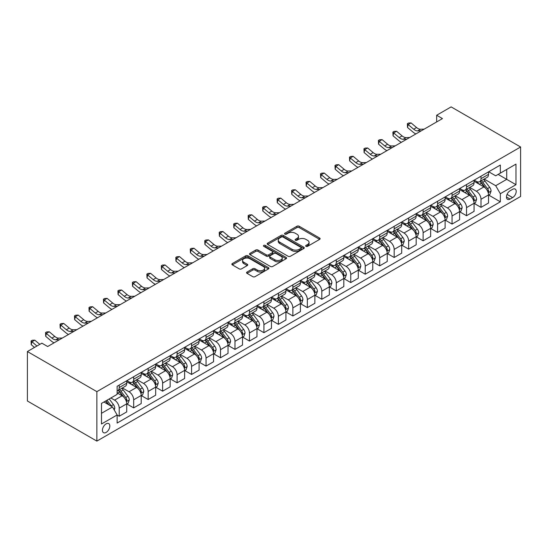 <?xml version="1.0" encoding="UTF-8"?>
<svg xmlns="http://www.w3.org/2000/svg" width="548" height="548" viewBox="0 0 548 548"><rect width="100%" height="100%" fill="white"/><g stroke="black" fill="none" stroke-linecap="round" stroke-linejoin="round"><path stroke-width="0.82" d="M305.99 246.347A1.123 0.651 0 0 0 307.579 246.347L319.648 239.373A1.61 0.925 0 0 0 320.121 238.723A1.61 0.925 0 0 0 319.648 238.065L299.194 226.256A1.61 0.925 0 0 0 296.92 226.256L284.85 233.222A1.123 0.651 0 0 0 284.522 233.681A1.123 0.651 0 0 0 284.85 234.14A1.123 0.651 0 0 0 286.44 234.14L288.001 233.243A5.144 2.966 0 0 1 295.276 233.243L296.982 234.222A5.144 2.966 0 0 1 298.489 236.325A5.144 2.966 0 0 1 296.982 238.421L295.42 239.325A1.123 0.651 0 0 0 295.091 239.784A1.123 0.651 0 0 0 295.42 240.243A1.123 0.651 0 0 0 297.009 240.243L298.571 239.346A5.144 2.966 0 0 1 305.846 239.346L307.551 240.325A5.144 2.966 0 0 1 309.058 242.428A5.144 2.966 0 0 1 307.551 244.524L305.99 245.429A1.123 0.651 0 0 0 305.654 245.888A1.123 0.651 0 0 0 305.99 246.347L305.99 245.429M106.127 432.413A5.24 3.028 120 0 0 109.552 427.796A5.24 3.028 120 0 0 108.744 423.597A5.24 3.028 120 0 0 106.127 423.857A5.24 3.028 120 0 0 102.702 428.474A5.24 3.028 120 0 0 103.51 432.673A5.24 3.028 120 0 0 106.127 432.413M247.038 272.048A1.61 0.925 0 0 0 246.566 272.705A1.61 0.925 0 0 0 247.038 273.363L252.772 276.671A1.61 0.925 0 0 0 255.046 276.671L268.458 268.931A1.61 0.925 0 0 0 268.924 268.273A1.61 0.925 0 0 0 268.458 267.623L248.004 255.813A1.61 0.925 0 0 0 245.73 255.813L232.318 263.554A1.61 0.925 0 0 0 231.845 264.211A1.61 0.925 0 0 0 232.318 264.862L239.25 268.869A1.61 0.925 0 0 0 241.524 268.869L247.264 265.554A1.61 0.925 0 0 0 247.73 264.896A1.61 0.925 0 0 0 247.264 264.239L243.826 262.259A4.302 2.48 0 0 1 242.565 260.499A4.302 2.48 0 0 1 245.216 258.211A4.302 2.48 0 0 1 249.902 258.745L263.369 266.52A4.302 2.48 0 0 1 264.629 268.273A4.302 2.48 0 0 1 261.978 270.568A4.302 2.48 0 0 1 257.293 270.034L255.046 268.739A1.61 0.925 0 0 0 252.772 268.739L247.038 272.048L247.038 273.363M520.6 147.001L451.134 106.894L436.66 115.251L442.455 118.594L47.662 346.521L41.874 343.178L27.4 351.535L96.866 391.642L520.6 147.001L520.6 196.465L96.866 441.106L96.866 391.642M288.118 256.272A1.61 0.925 0 0 0 290.392 256.272L303.798 248.525A1.61 0.925 0 0 0 304.27 247.874A1.61 0.925 0 0 0 303.798 247.216L283.343 235.407A1.61 0.925 0 0 0 281.069 235.407L267.664 243.148A1.61 0.925 0 0 0 267.191 243.805A1.61 0.925 0 0 0 267.664 244.463L288.118 256.272M264.191 246.586A1.123 0.651 0 0 1 265.335 246.751L265.335 245.415L286.125 257.416A1.61 0.925 0 0 1 286.597 258.074A1.61 0.925 0 0 1 286.125 258.731L272.719 266.472A1.61 0.925 0 0 1 270.445 266.472L249.991 254.662L249.991 253.347A1.61 0.925 0 0 0 249.518 254.005A1.61 0.925 0 0 0 249.991 254.662M249.991 253.347L255.731 250.039A1.61 0.925 0 0 1 257.998 250.039L266.301 254.827A1.61 0.925 0 0 0 268.568 254.827L272.377 252.628A1.61 0.925 0 0 0 272.849 251.97A1.61 0.925 0 0 0 272.377 251.32L263.739 246.333A1.123 0.651 0 0 1 263.41 245.874A1.123 0.651 0 0 1 264.109 245.271A1.123 0.651 0 0 1 265.335 245.415M512.613 189.313L510.065 190.779A5.076 2.932 120 0 0 506.749 195.252A5.076 2.932 120 0 0 507.523 199.321A5.076 2.932 120 0 0 510.065 199.068L512.613 197.602A5.076 2.932 120 0 0 515.928 193.129A5.076 2.932 120 0 0 515.147 189.06A5.076 2.932 120 0 0 512.613 189.313M488.706 171.764L495.707 175.812L500.338 173.134L500.338 165.051L117.128 386.292L117.128 394.382L101.496 403.403L101.496 423.994L117.128 414.973L117.128 423.056L500.338 201.808L500.338 193.725L495.707 185.704L484.199 179.059M500.338 173.134L515.969 164.112L515.969 184.697L500.338 193.725M27.4 351.535L27.4 400.999L96.866 441.106M436.66 115.251L436.66 121.937M498.139 174.408L506.708 179.354L506.708 169.462L515.969 164.112M495.707 185.704L506.708 179.354L515.969 184.697M101.496 413.302L112.498 406.952L103.928 401.999M117.128 415.035L119.211 416.24L119.211 408.15A6.549 3.781 -120 0 0 114.58 400.129L110.874 397.992M119.211 416.24L126.732 411.897L126.732 403.808A6.549 3.781 -120 0 0 122.101 395.786L117.128 392.909M126.91 403.972L133.678 407.883L133.678 399.793A6.549 3.781 -120 0 0 129.047 391.772L122.403 387.936M133.678 407.883L141.206 403.54L141.206 395.45A6.549 3.781 -120 0 0 136.575 387.429L126.732 381.75M141.377 395.622L148.152 399.526L148.152 391.443A6.549 3.781 -120 0 0 143.521 383.422L136.87 379.579M148.152 399.526L155.68 395.183L155.68 387.094A6.549 3.781 -120 0 0 151.049 379.072L141.206 373.394M155.851 387.265L162.626 391.176L162.626 383.086A6.549 3.781 -120 0 0 157.995 375.065L151.344 371.229M162.626 391.176L170.147 386.826L170.147 378.743A6.549 3.781 -120 0 0 165.517 370.722L155.68 365.036M170.325 378.908L177.1 382.819L177.1 374.729A6.549 3.781 -120 0 0 172.462 366.708L165.818 362.872M177.1 382.819L184.621 378.476L184.621 370.386A6.549 3.781 -120 0 0 179.991 362.365L170.147 356.686M184.792 370.551L191.567 374.462L191.567 366.372A6.549 3.781 -120 0 0 186.936 358.358L180.285 354.515M191.567 374.462L199.095 370.119L199.095 362.029A6.549 3.781 -120 0 0 194.465 354.008L184.621 348.329M199.267 362.201L206.041 366.105L206.041 358.022A6.549 3.781 -120 0 0 201.411 350.001L194.759 346.158M206.041 366.105L213.562 361.762L213.562 353.672A6.549 3.781 -120 0 0 208.932 345.658L199.095 339.972M213.741 353.844L220.515 357.755L220.515 349.665A6.549 3.781 -120 0 0 215.878 341.644L209.233 337.808M220.515 357.755L228.036 353.405L228.036 345.322A6.549 3.781 -120 0 0 223.406 337.301L213.562 331.615M228.208 345.487L234.982 349.398L234.982 341.308A6.549 3.781 -120 0 0 230.352 333.287L223.7 329.451M234.982 349.398L242.511 345.055L242.511 336.965A6.549 3.781 -120 0 0 237.88 328.944L228.036 323.265M242.682 337.13L249.456 341.041L249.456 332.958A6.549 3.781 -120 0 0 244.826 324.937L238.175 321.094M249.456 341.041L256.978 336.698L256.978 328.608A6.549 3.781 -120 0 0 252.347 320.587L242.511 314.908M257.156 328.779L263.931 332.691L263.931 324.601A6.549 3.781 -120 0 0 259.3 316.58L252.649 312.737M263.931 332.691L271.452 328.341L271.452 320.258A6.549 3.781 -120 0 0 266.821 312.237L256.978 306.551M271.63 320.422L278.398 324.334L278.398 316.244A6.549 3.781 -120 0 0 273.767 308.223L267.123 304.387M278.398 324.334L285.926 319.991L285.926 311.901A6.549 3.781 -120 0 0 281.295 303.88L271.452 298.194M286.097 312.065L292.872 315.977L292.872 307.887A6.549 3.781 -120 0 0 288.241 299.866L281.59 296.03M292.872 315.977L300.4 311.634L300.4 303.544A6.549 3.781 -120 0 0 295.762 295.523L285.926 289.844M300.571 303.708L307.346 307.62L307.346 299.537A6.549 3.781 -120 0 0 302.715 291.515L296.064 287.673M307.346 307.62L314.867 303.277L314.867 295.187A6.549 3.781 -120 0 0 310.237 287.166L300.4 281.487M315.045 295.358L321.813 299.27L321.813 291.18A6.549 3.781 -120 0 0 317.182 283.158L310.538 279.316M321.813 299.27L329.341 294.92L329.341 286.837A6.549 3.781 -120 0 0 324.711 278.816L314.867 273.13M329.512 287.001L336.287 290.913L336.287 282.823A6.549 3.781 -120 0 0 331.656 274.801L325.005 270.965M336.287 290.913L343.815 286.57L343.815 278.48A6.549 3.781 -120 0 0 339.178 270.459L329.341 264.773M343.986 278.644L350.761 282.556L350.761 274.466A6.549 3.781 -120 0 0 346.131 266.444L339.479 262.608M350.761 282.556L358.282 278.213L358.282 270.123A6.549 3.781 -120 0 0 353.652 262.102L343.815 256.423M358.461 270.287L365.228 274.199L365.228 266.116A6.549 3.781 -120 0 0 360.598 258.094L353.953 254.251M365.228 274.199L372.756 269.856L372.756 261.766A6.549 3.781 -120 0 0 368.126 253.745L358.282 248.066M372.928 261.937L379.702 265.849L379.702 257.759A6.549 3.781 -120 0 0 375.072 249.737L368.42 245.894M379.702 265.849L387.231 261.499L387.231 253.416A6.549 3.781 -120 0 0 382.6 245.394L372.756 239.709M387.402 253.58L394.176 257.492L394.176 249.402A6.549 3.781 -120 0 0 389.546 241.38L382.894 237.544M394.176 257.492L401.698 253.149L401.698 245.059A6.549 3.781 -120 0 0 397.067 237.037L387.231 231.352M401.876 245.223L408.644 249.135L408.644 241.045A6.549 3.781 -120 0 0 404.013 233.023L397.369 229.187M408.644 249.135L416.172 244.792L416.172 236.702A6.549 3.781 -120 0 0 411.541 228.68L401.698 223.002M416.343 236.873L423.118 240.778L423.118 232.695A6.549 3.781 -120 0 0 418.487 224.673L411.836 220.83M423.118 240.778L430.646 236.435L430.646 228.345A6.549 3.781 -120 0 0 426.015 220.323L416.172 214.645M430.817 228.516L437.592 232.427L437.592 224.338A6.549 3.781 -120 0 0 432.961 216.316L426.31 212.473M437.592 232.427L445.113 228.078L445.113 219.995A6.549 3.781 -120 0 0 440.482 211.973L430.646 206.288M445.291 220.159L452.059 224.07L452.059 215.981A6.549 3.781 -120 0 0 447.428 207.959L440.784 204.123M452.059 224.07L459.587 219.727L459.587 211.638A6.549 3.781 -120 0 0 454.956 203.616L445.113 197.931M459.758 211.802L466.533 215.713L466.533 207.624A6.549 3.781 -120 0 0 461.902 199.602L455.251 195.766M466.533 215.713L474.061 211.37L474.061 203.281A6.549 3.781 -120 0 0 469.43 195.259L459.587 189.581M474.232 203.452L481.007 207.356L481.007 199.273A6.549 3.781 -120 0 0 476.376 191.252L469.725 187.409M481.007 207.356L488.528 203.013L488.528 194.924A6.549 3.781 -120 0 0 483.898 186.902L474.061 181.224M474.232 180.121L476.376 181.354A6.549 3.781 -120 0 0 479.651 181.683A6.549 3.781 -120 0 0 481.007 178.682L481.007 176.209M459.758 188.478L461.902 189.711A6.549 3.781 -120 0 0 465.177 190.04A6.549 3.781 -120 0 0 466.533 187.039L466.533 184.566M445.291 196.828L447.428 198.068A6.549 3.781 -120 0 0 450.703 198.39A6.549 3.781 -120 0 0 452.059 195.396L452.059 192.923M430.817 205.185L432.961 206.425A6.549 3.781 -120 0 0 436.235 206.747A6.549 3.781 -120 0 0 437.592 203.746L437.592 201.274M416.343 213.542L418.487 214.775A6.549 3.781 -120 0 0 421.761 215.104A6.549 3.781 -120 0 0 423.118 212.103L423.118 209.631M401.876 221.899L404.013 223.132A6.549 3.781 -120 0 0 407.287 223.461A6.549 3.781 -120 0 0 408.644 220.46L408.644 217.988M387.402 230.249L389.546 231.489A6.549 3.781 -120 0 0 392.82 231.811A6.549 3.781 -120 0 0 394.176 228.817L394.176 226.345M372.928 238.606L375.072 239.846A6.549 3.781 -120 0 0 378.346 240.168A6.549 3.781 -120 0 0 379.702 237.168L379.702 234.695M358.461 246.963L360.598 248.196A6.549 3.781 -120 0 0 363.872 248.525A6.549 3.781 -120 0 0 365.228 245.525L365.228 243.052M343.986 255.32L346.131 256.553A6.549 3.781 -120 0 0 349.405 256.882A6.549 3.781 -120 0 0 350.761 253.882L350.761 251.409M329.512 263.67L331.656 264.91A6.549 3.781 -120 0 0 334.931 265.232A6.549 3.781 -120 0 0 336.287 262.239L336.287 259.766M315.045 272.027L317.182 273.267A6.549 3.781 -120 0 0 320.457 273.589A6.549 3.781 -120 0 0 321.813 270.589L321.813 268.116M300.571 280.384L302.715 281.617A6.549 3.781 -120 0 0 305.99 281.946A6.549 3.781 -120 0 0 307.346 278.946L307.346 276.473M286.097 288.741L288.241 289.974A6.549 3.781 -120 0 0 291.515 290.296A6.549 3.781 -120 0 0 292.872 287.303L292.872 284.83M271.623 297.091L273.767 298.331A6.549 3.781 -120 0 0 277.041 298.653A6.549 3.781 -120 0 0 278.398 295.66L278.398 293.18M257.156 305.448L259.3 306.688A6.549 3.781 -120 0 0 262.574 307.01A6.549 3.781 -120 0 0 263.931 304.01L263.931 301.537M242.682 313.805L244.826 315.038A6.549 3.781 -120 0 0 248.1 315.367A6.549 3.781 -120 0 0 249.456 312.367L249.456 309.894M228.208 322.162L230.352 323.395A6.549 3.781 -120 0 0 233.626 323.717A6.549 3.781 -120 0 0 234.982 320.724L234.982 318.251M213.741 330.513L215.878 331.752A6.549 3.781 -120 0 0 219.159 332.074A6.549 3.781 -120 0 0 220.515 329.081L220.515 326.601M199.267 338.87L201.411 340.109A6.549 3.781 -120 0 0 204.685 340.431A6.549 3.781 -120 0 0 206.041 337.431L206.041 334.958M184.792 347.226L186.936 348.459A6.549 3.781 -120 0 0 190.211 348.788A6.549 3.781 -120 0 0 191.567 345.788L191.567 343.315M170.325 355.584L172.462 356.817A6.549 3.781 -120 0 0 175.744 357.138A6.549 3.781 -120 0 0 177.1 354.145L177.1 351.672M155.851 363.934L157.995 365.174A6.549 3.781 -120 0 0 161.27 365.495A6.549 3.781 -120 0 0 162.626 362.495L162.626 360.022M141.377 372.291L143.521 373.531A6.549 3.781 -120 0 0 146.796 373.852A6.549 3.781 -120 0 0 148.152 370.852L148.152 368.379M126.91 380.648L129.047 381.881A6.549 3.781 -120 0 0 132.321 382.209A6.549 3.781 -120 0 0 133.678 379.209L133.678 376.736M488.706 195.095L500.338 201.808M479.651 181.683L487.172 177.34A6.549 3.781 -120 0 0 488.528 174.339L488.528 171.867M465.177 190.04L472.705 185.69A6.549 3.781 -120 0 0 474.061 182.696L474.061 180.224M450.703 198.39L458.231 194.047A6.549 3.781 -120 0 0 459.587 191.047L459.587 188.574M436.235 206.747L443.757 202.404A6.549 3.781 -120 0 0 445.113 199.404L445.113 196.931M421.761 215.104L429.29 210.761A6.549 3.781 -120 0 0 430.646 207.761L430.646 205.288M407.287 223.461L414.815 219.111A6.549 3.781 -120 0 0 416.172 216.118L416.172 213.645M392.82 231.811L400.341 227.468A6.549 3.781 -120 0 0 401.698 224.468L401.698 221.995M378.346 240.168L385.874 235.825A6.549 3.781 -120 0 0 387.231 232.825L387.231 230.352M363.872 248.525L371.4 244.182A6.549 3.781 -120 0 0 372.756 241.182L372.756 238.709M349.405 256.882L356.926 252.532A6.549 3.781 -120 0 0 358.282 249.539L358.282 247.066M334.931 265.232L342.459 260.889A6.549 3.781 -120 0 0 343.815 257.889L343.815 255.416M320.457 273.589L327.985 269.246A6.549 3.781 -120 0 0 329.341 266.246L329.341 263.773M305.99 281.946L313.511 277.596A6.549 3.781 -120 0 0 314.867 274.603L314.867 272.13M291.515 290.296L299.044 285.953A6.549 3.781 -120 0 0 300.4 282.96L300.4 280.48M277.041 298.653L284.57 294.31A6.549 3.781 -120 0 0 285.926 291.31L285.926 288.837M262.574 307.01L270.096 302.667A6.549 3.781 -120 0 0 271.452 299.667L271.452 297.194M248.1 315.367L255.621 311.017A6.549 3.781 -120 0 0 256.978 308.024L256.978 305.551M233.626 323.717L241.154 319.374A6.549 3.781 -120 0 0 242.511 316.381L242.511 313.901M219.159 332.074L226.68 327.731A6.549 3.781 -120 0 0 228.036 324.731L228.036 322.258M204.685 340.431L212.206 336.088A6.549 3.781 -120 0 0 213.562 333.088L213.562 330.615M190.211 348.788L197.739 344.439A6.549 3.781 -120 0 0 199.095 341.445L199.095 338.972M175.744 357.138L183.265 352.796A6.549 3.781 -120 0 0 184.621 349.795L184.621 347.322M161.27 365.495L168.791 361.153A6.549 3.781 -120 0 0 170.147 358.152L170.147 355.679M146.796 373.852L154.324 369.51A6.549 3.781 -120 0 0 155.68 366.509L155.68 364.036M132.321 382.209L139.85 377.86A6.549 3.781 -120 0 0 141.206 374.866L141.206 372.393M117.128 390.827A6.549 3.781 -120 0 0 117.854 390.56L125.376 386.217A6.549 3.781 -120 0 0 126.732 383.216L126.732 380.744M117.854 390.56A6.549 3.781 -120 0 0 119.211 387.566L119.211 385.093M112.498 406.952L117.128 414.973M306.435 246.504L307.551 245.86A5.144 2.966 0 0 0 309.058 243.764L309.058 242.428M298.489 236.325L298.489 237.661A5.144 2.966 0 0 1 296.982 239.764L295.865 240.401M319.628 239.387L299.194 227.591A1.61 0.925 0 0 0 296.92 227.591L285.296 234.304M303.777 248.539L283.343 236.743A1.61 0.925 0 0 0 281.069 236.743L267.684 244.47M300.955 248.333A1.123 0.651 0 0 0 301.29 247.874A1.123 0.651 0 0 0 300.955 247.415L283.001 237.044A1.123 0.651 0 0 0 281.412 237.044L279.761 237.996A5.144 2.966 0 0 0 278.261 240.099A5.144 2.966 0 0 0 279.761 242.195L292.036 249.285A5.144 2.966 0 0 0 299.311 249.285L300.955 248.333L300.955 249.669A1.123 0.651 0 0 0 301.29 249.21L301.29 247.874M278.261 240.099L278.261 241.435A5.144 2.966 0 0 0 279.761 243.531L279.761 242.195M300.955 249.669L299.311 250.621A5.144 2.966 0 0 1 292.036 250.621L279.761 243.531M250.011 254.676L255.731 251.374L255.731 250.039M272.849 251.97L272.849 253.306A1.61 0.925 0 0 1 272.377 253.964L268.568 256.163A1.61 0.925 0 0 1 266.301 256.163L257.998 251.374A1.61 0.925 0 0 0 255.731 251.374M265.335 246.751L286.104 258.745M274.904 259.793A4.302 2.48 0 0 0 279.59 260.334A4.302 2.48 0 0 0 282.247 258.04A4.302 2.48 0 0 0 280.987 256.286L276.24 253.546A1.61 0.925 0 0 0 273.966 253.546L270.164 255.745A1.61 0.925 0 0 0 269.691 256.402A1.61 0.925 0 0 0 270.164 257.06L274.904 259.793L274.904 261.136A4.302 2.48 0 0 0 279.59 261.67A4.302 2.48 0 0 0 282.247 259.375L282.247 258.04M269.691 256.402L269.691 257.738A1.61 0.925 0 0 0 270.164 258.396L270.164 257.06M274.904 261.136L270.164 258.396M264.629 268.273L264.629 269.616A4.302 2.48 0 0 1 261.978 271.904A4.302 2.48 0 0 1 257.293 271.37L255.046 270.075A1.61 0.925 0 0 0 252.772 270.075L247.059 273.377M242.565 260.499L242.565 261.841A4.302 2.48 0 0 0 243.826 263.595L243.826 262.259M247.244 265.568L243.826 263.595M268.458 267.623L268.458 268.931L248.004 257.149A1.61 0.925 0 0 0 245.73 257.149L232.338 264.876M488.528 195.191L489.919 194.389L491.077 191.047A4.336 2.507 -120 0 0 489.693 187.354L484.959 181.039A12.529 7.234 -120 0 0 483.596 179.401M478.89 184.012A12.529 7.234 -120 0 0 476.328 181.326M488.138 192.533L488.734 191.231A4.336 2.507 -120 0 0 487.494 188.622L482.761 182.313A12.529 7.234 -120 0 0 481.397 180.676M480.233 181.347A10.398 6.001 60 0 1 481.939 183.285L485.939 188.628M480.007 181.477A12.529 7.234 60 0 1 481.37 183.114L484.521 187.313M421.289 130.808L417.645 130.91A8.186 4.727 60 0 1 413.672 129.212L408.15 124.574L407.507 127.465L413.028 132.102A12.282 7.09 -120 0 0 415.87 133.938M424.186 129.136L420.535 129.239A8.186 4.727 60 0 1 416.562 127.54L411.048 122.903L408.15 124.574L407.363 123.704L408.52 123.04L411.048 122.903M407.507 127.465L407.363 123.704M474.061 203.548L475.445 202.746L476.602 199.404A4.336 2.507 -120 0 0 475.219 195.711L470.492 189.396A12.529 7.234 -120 0 0 469.122 187.759M464.416 192.369A12.529 7.234 -120 0 0 461.854 189.683M473.664 200.89L474.26 199.588A4.336 2.507 -120 0 0 473.02 196.979L468.293 190.663A12.529 7.234 -120 0 0 466.923 189.026M465.759 189.704A10.398 6.001 60 0 1 467.465 191.642L471.465 196.985M465.533 189.827A12.529 7.234 60 0 1 466.903 191.464L470.047 195.663M459.587 211.905L460.978 211.103L462.135 207.761A4.336 2.507 -120 0 0 460.752 204.068L456.018 197.753A12.529 7.234 -120 0 0 454.648 196.116M449.949 200.726A12.529 7.234 -120 0 0 447.38 198.04M459.19 209.247L459.793 207.945A4.336 2.507 -120 0 0 458.546 205.336L453.819 199.02A12.529 7.234 -120 0 0 452.449 197.383M451.285 198.054A10.398 6.001 60 0 1 452.99 199.999L456.998 205.342M451.066 198.184A12.529 7.234 60 0 1 452.429 199.821L455.573 204.02M445.113 220.262L446.504 219.46L447.661 216.118A4.336 2.507 -120 0 0 446.278 212.419L441.544 206.103A12.529 7.234 -120 0 0 440.181 204.466M435.475 209.076A12.529 7.234 -120 0 0 432.913 206.397M444.723 217.604L445.319 216.302A4.336 2.507 -120 0 0 444.079 213.693L439.345 207.377A12.529 7.234 -120 0 0 437.982 205.74M436.818 206.411A10.398 6.001 60 0 1 438.523 208.35L442.524 213.693M436.592 206.541A12.529 7.234 60 0 1 437.955 208.178L441.099 212.377M406.822 139.165L403.17 139.267A8.186 4.727 60 0 1 399.197 137.569L393.676 132.931L393.039 135.815L398.554 140.452A12.282 7.09 -120 0 0 401.403 142.295M409.712 137.493L406.061 137.596A8.186 4.727 60 0 1 402.095 135.897L396.574 131.26L393.676 132.931L392.889 132.061L394.046 131.397L396.574 131.26M393.039 135.815L392.889 132.061M392.347 147.522L388.696 147.618A8.186 4.727 60 0 1 384.723 145.926L379.209 141.288L378.565 144.172L384.08 148.809A12.282 7.09 -120 0 0 386.929 150.645M395.238 145.85L391.594 145.953A8.186 4.727 60 0 1 387.621 144.254L382.1 139.617L379.209 141.288L378.415 140.418L379.572 139.747L382.1 139.617M378.565 144.172L378.415 140.418M377.873 155.879L374.229 155.975A8.186 4.727 60 0 1 370.256 154.276L364.735 149.638L364.091 152.529L369.612 157.166A12.282 7.09 -120 0 0 372.455 159.002M380.771 154.207L377.12 154.303A8.186 4.727 60 0 1 373.147 152.604L367.633 147.967L364.735 149.638L363.947 148.775L365.105 148.104L367.633 147.967M364.091 152.529L363.947 148.775M430.646 228.612L432.03 227.81L433.187 224.468A4.336 2.507 -120 0 0 431.803 220.776L427.077 214.46A12.529 7.234 -120 0 0 425.707 212.823M421.001 217.433A12.529 7.234 -120 0 0 418.439 214.748M430.249 225.954L430.844 224.653A4.336 2.507 -120 0 0 429.605 222.043L424.878 215.734A12.529 7.234 -120 0 0 423.508 214.097M422.344 214.768A10.398 6.001 60 0 1 424.049 216.707L428.05 222.05M422.118 214.898A12.529 7.234 60 0 1 423.488 216.535L426.632 220.728M363.406 164.229L359.755 164.332A8.186 4.727 60 0 1 355.782 162.633L350.261 157.995L349.624 160.886L355.138 165.523A12.282 7.09 -120 0 0 357.988 167.359M366.297 162.557L362.646 162.66A8.186 4.727 60 0 1 358.68 160.961L353.159 156.324L350.261 157.995L349.473 157.125L350.631 156.461L353.159 156.324M349.624 160.886L349.473 157.125M416.172 236.969L417.562 236.167L418.72 232.825A4.336 2.507 -120 0 0 417.336 229.133L412.603 222.817A12.529 7.234 -120 0 0 411.233 221.18M406.534 225.79A12.529 7.234 -120 0 0 403.965 223.105M415.774 234.311L416.377 233.01A4.336 2.507 -120 0 0 415.131 230.4L410.404 224.084A12.529 7.234 -120 0 0 409.034 222.447M407.87 223.125A10.398 6.001 60 0 1 409.575 225.064L413.582 230.407M407.65 223.248A12.529 7.234 60 0 1 409.014 224.886L412.158 229.085M401.698 245.326L403.088 244.524L404.246 241.182A4.336 2.507 -120 0 0 402.862 237.483L398.129 231.174A12.529 7.234 -120 0 0 396.766 229.537M392.06 234.147A12.529 7.234 -120 0 0 389.498 231.462M401.307 242.668L401.903 241.367A4.336 2.507 -120 0 0 400.663 238.757L395.93 232.441A12.529 7.234 -120 0 0 394.567 230.804M393.402 231.475A10.398 6.001 60 0 1 395.108 233.421L399.108 238.764M393.176 231.605A12.529 7.234 60 0 1 394.539 233.243L397.684 237.442M387.231 253.683L388.614 252.881L389.772 249.539A4.336 2.507 -120 0 0 388.388 245.84L383.662 239.524A12.529 7.234 -120 0 0 382.292 237.887M377.586 242.497A12.529 7.234 -120 0 0 375.024 239.819M386.833 251.025L387.429 249.724A4.336 2.507 -120 0 0 386.189 247.114L381.456 240.798A12.529 7.234 -120 0 0 380.093 239.161M378.928 239.832A10.398 6.001 60 0 1 380.634 241.771L384.634 247.114M378.702 239.962A12.529 7.234 60 0 1 380.072 241.6L383.216 245.799M372.756 262.033L374.147 261.232L375.305 257.889A4.336 2.507 -120 0 0 373.921 254.197L369.188 247.881A12.529 7.234 -120 0 0 367.818 246.244M363.119 250.854A12.529 7.234 -120 0 0 360.55 248.169M372.359 259.375L372.962 258.074A4.336 2.507 -120 0 0 371.715 255.464L366.989 249.148A12.529 7.234 -120 0 0 365.619 247.518M364.454 248.189A10.398 6.001 60 0 1 366.16 250.128L370.167 255.471M364.228 248.319A12.529 7.234 60 0 1 365.598 249.957L368.742 254.149M358.282 270.39L359.673 269.589L360.831 266.246A4.336 2.507 -120 0 0 359.447 262.554L354.714 256.238A12.529 7.234 -120 0 0 353.35 254.601M348.644 259.211A12.529 7.234 -120 0 0 346.083 256.526M357.892 267.732L358.488 266.431A4.336 2.507 -120 0 0 357.248 263.821L352.515 257.505A12.529 7.234 -120 0 0 351.152 255.868M349.98 256.546A10.398 6.001 60 0 1 351.693 258.485L355.693 263.828M349.761 256.67A12.529 7.234 60 0 1 351.124 258.307L354.268 262.506M348.932 172.586L345.281 172.689A8.186 4.727 60 0 1 341.308 170.99L335.794 166.352L335.15 169.236L340.664 173.874A12.282 7.09 -120 0 0 343.514 175.716M351.823 170.914L348.179 171.017A8.186 4.727 60 0 1 344.206 169.318L338.685 164.681L335.794 166.352L334.999 165.482L336.157 164.818L338.685 164.681M335.15 169.236L334.999 165.482M334.458 180.943L330.814 181.039A8.186 4.727 60 0 1 326.841 179.347L321.32 174.709L320.676 177.593L326.197 182.231A12.282 7.09 -120 0 0 329.04 184.066M337.356 179.271L333.705 179.374A8.186 4.727 60 0 1 329.732 177.675L324.217 173.038L321.32 174.709L320.525 173.839L321.683 173.168L324.217 173.038M320.676 177.593L320.525 173.839M319.991 189.3L316.34 189.396A8.186 4.727 60 0 1 312.367 187.697L306.846 183.059L306.209 185.95L311.723 190.588A12.282 7.09 -120 0 0 314.573 192.423M322.882 187.628L319.231 187.724A8.186 4.727 60 0 1 315.258 186.025L309.743 181.388L306.846 183.059L306.058 182.196L307.216 181.525L309.743 181.388M306.209 185.95L306.058 182.196M305.517 197.65L301.866 197.753A8.186 4.727 60 0 1 297.893 196.054L292.379 191.416L291.735 194.307L297.249 198.945A12.282 7.09 -120 0 0 300.099 200.78M308.408 195.979L304.763 196.081A8.186 4.727 60 0 1 300.79 194.382L295.269 189.745L292.379 191.416L291.584 190.546L292.742 189.882L295.269 189.745M291.735 194.307L291.584 190.546M291.043 206.007L287.399 206.11A8.186 4.727 60 0 1 283.426 204.411L277.905 199.773L277.261 202.657L282.782 207.295A12.282 7.09 -120 0 0 285.624 209.137M293.94 204.336L290.289 204.438A8.186 4.727 60 0 1 286.316 202.739L280.802 198.102L277.905 199.773L277.11 198.903L278.268 198.232L280.802 198.102M277.261 202.657L277.11 198.903M343.815 278.747L345.199 277.946L346.357 274.603A4.336 2.507 -120 0 0 344.973 270.904L340.246 264.595A12.529 7.234 -120 0 0 338.876 262.958M334.17 267.568A12.529 7.234 -120 0 0 331.609 264.883M343.418 276.089L344.014 274.788A4.336 2.507 -120 0 0 342.774 272.178L338.041 265.862A12.529 7.234 -120 0 0 336.678 264.225M335.513 264.896A10.398 6.001 60 0 1 337.219 266.842L341.219 272.185M335.287 265.026A12.529 7.234 60 0 1 336.657 266.664L339.801 270.863M276.569 214.364L272.925 214.46A8.186 4.727 60 0 1 268.952 212.768L263.43 208.13L262.793 211.014L268.308 215.652A12.282 7.09 -120 0 0 271.157 217.488M279.466 212.693L275.815 212.788A8.186 4.727 60 0 1 271.842 211.096L266.328 206.459L263.43 208.13L262.643 207.26L263.8 206.589L266.328 206.459M262.793 211.014L262.643 207.26M329.341 287.104L330.732 286.296L331.889 282.96A4.336 2.507 -120 0 0 330.506 279.261L325.772 272.945A12.529 7.234 -120 0 0 324.402 271.308M319.703 275.918A12.529 7.234 -120 0 0 317.134 273.24M328.944 284.446L329.547 283.145A4.336 2.507 -120 0 0 328.3 280.535L323.573 274.219A12.529 7.234 -120 0 0 322.203 272.582M321.039 273.253A10.398 6.001 60 0 1 322.745 275.192L326.752 280.535M320.813 273.384A12.529 7.234 60 0 1 322.183 275.021L325.327 279.22M262.102 222.714L258.451 222.817A8.186 4.727 60 0 1 254.478 221.118L248.963 216.481L248.319 219.371L253.834 224.009A12.282 7.09 -120 0 0 256.683 225.845M264.992 221.05L261.348 221.145A8.186 4.727 60 0 1 257.375 219.447L251.854 214.809L248.963 216.481L248.169 215.617L249.326 214.946L251.854 214.809M248.319 219.371L248.169 215.617M314.867 295.454L316.258 294.653L317.415 291.31A4.336 2.507 -120 0 0 316.032 287.618L311.298 281.302A12.529 7.234 -120 0 0 309.935 279.665M305.229 284.275A12.529 7.234 -120 0 0 302.667 281.59M314.47 292.796L315.073 291.495A4.336 2.507 -120 0 0 313.833 288.885L309.099 282.569A12.529 7.234 -120 0 0 307.736 280.939M306.565 281.61A10.398 6.001 60 0 1 308.277 283.549L312.278 288.892M306.346 281.741A12.529 7.234 60 0 1 307.709 283.378L310.853 287.57M247.628 231.071L243.976 231.174A8.186 4.727 60 0 1 240.01 229.475L234.489 224.838L233.845 227.728L239.366 232.366A12.282 7.09 -120 0 0 242.209 234.202M250.525 229.4L246.874 229.502A8.186 4.727 60 0 1 242.901 227.804L237.387 223.166L234.489 224.838L233.695 223.968L234.852 223.303L237.387 223.166M233.845 227.728L233.695 223.968M300.4 303.811L301.784 303.01L302.941 299.667A4.336 2.507 -120 0 0 301.558 295.975L296.831 289.659A12.529 7.234 -120 0 0 295.461 288.022M290.755 292.632A12.529 7.234 -120 0 0 288.193 289.947M300.003 301.153L300.599 299.852A4.336 2.507 -120 0 0 299.359 297.242L294.625 290.926A12.529 7.234 -120 0 0 293.262 289.289M292.098 289.961A10.398 6.001 60 0 1 293.803 291.906L297.804 297.249M291.872 290.091A12.529 7.234 60 0 1 293.242 291.728L296.386 295.927M233.153 239.428L229.509 239.531A8.186 4.727 60 0 1 225.536 237.832L220.015 233.195L219.371 236.078L224.892 240.716A12.282 7.09 -120 0 0 227.735 242.559M236.051 237.757L232.4 237.859A8.186 4.727 60 0 1 228.427 236.161L222.913 231.523L220.015 233.195L219.227 232.325L220.385 231.653L222.913 231.523M219.371 236.078L219.227 232.325M285.926 312.168L287.316 311.367L288.474 308.024A4.336 2.507 -120 0 0 287.084 304.325L282.357 298.016A12.529 7.234 -120 0 0 280.987 296.379M276.288 300.989A12.529 7.234 -120 0 0 273.719 298.304M285.529 309.51L286.131 308.209A4.336 2.507 -120 0 0 284.885 305.599L280.158 299.283A12.529 7.234 -120 0 0 278.788 297.646M277.624 298.317A10.398 6.001 60 0 1 279.329 300.256L283.337 305.606M277.398 298.448A12.529 7.234 60 0 1 278.768 300.085L281.912 304.284M218.686 247.785L215.035 247.881A8.186 4.727 60 0 1 211.062 246.189L205.548 241.552L204.904 244.435L210.418 249.073A12.282 7.09 -120 0 0 213.268 250.909M221.577 246.114L217.933 246.21A8.186 4.727 60 0 1 213.96 244.518L208.439 239.88L205.548 241.552L204.753 240.682L205.911 240.01L208.439 239.88M204.904 244.435L204.753 240.682M271.452 320.525L272.842 319.717L274 316.381A4.336 2.507 -120 0 0 272.616 312.682L267.883 306.366A12.529 7.234 -120 0 0 266.52 304.729M261.814 309.339A12.529 7.234 -120 0 0 259.252 306.661M271.055 317.867L271.657 316.566A4.336 2.507 -120 0 0 270.417 313.956L265.684 307.64A12.529 7.234 -120 0 0 264.321 306.003M263.15 306.675A10.398 6.001 60 0 1 264.862 308.613L268.863 313.956M262.93 306.805A12.529 7.234 60 0 1 264.294 308.442L267.438 312.641M204.212 256.135L200.561 256.238A8.186 4.727 60 0 1 196.595 254.539L191.074 249.902L190.43 252.792L195.951 257.43A12.282 7.09 -120 0 0 198.794 259.266M207.11 254.471L203.459 254.567A8.186 4.727 60 0 1 199.486 252.868L193.971 248.23L191.074 249.902L190.279 249.039L191.437 248.367L193.971 248.23M190.43 252.792L190.279 249.039M256.978 328.875L258.368 328.074L259.526 324.731A4.336 2.507 -120 0 0 258.142 321.039L253.416 314.723A12.529 7.234 -120 0 0 252.046 313.086M247.34 317.696A12.529 7.234 -120 0 0 244.778 315.011M256.587 326.218L257.183 324.916A4.336 2.507 -120 0 0 255.943 322.306L251.21 315.991A12.529 7.234 -120 0 0 249.847 314.353M248.682 315.031A10.398 6.001 60 0 1 250.388 316.97L254.388 322.313M248.456 315.162A12.529 7.234 60 0 1 249.826 316.799L252.971 320.991M242.511 337.232L243.901 336.431L245.059 333.088A4.336 2.507 -120 0 0 243.668 329.396L238.942 323.08A12.529 7.234 -120 0 0 237.572 321.443M232.873 326.053A12.529 7.234 -120 0 0 230.304 323.368M242.113 334.575L242.716 333.273A4.336 2.507 -120 0 0 241.469 330.663L236.743 324.348A12.529 7.234 -120 0 0 235.373 322.71M234.208 323.382A10.398 6.001 60 0 1 235.914 325.327L239.921 330.67M233.982 323.512A12.529 7.234 60 0 1 235.352 325.149L238.496 329.348M228.036 345.589L229.427 344.788L230.585 341.445A4.336 2.507 -120 0 0 229.201 337.746L224.468 331.437A12.529 7.234 -120 0 0 223.105 329.8M218.399 334.41A12.529 7.234 -120 0 0 215.837 331.725M227.639 342.932L228.242 341.63A4.336 2.507 -120 0 0 227.002 339.02L222.269 332.704A12.529 7.234 -120 0 0 220.906 331.067M219.734 331.739A10.398 6.001 60 0 1 221.447 333.677L225.447 339.027M219.515 331.869A12.529 7.234 60 0 1 220.878 333.506L224.022 337.705M213.562 353.946L214.953 353.138L216.111 349.795A4.336 2.507 -120 0 0 214.727 346.103L210 339.787A12.529 7.234 -120 0 0 208.63 338.15M203.924 342.76A12.529 7.234 -120 0 0 201.363 340.082M213.172 351.289L213.768 349.98A4.336 2.507 -120 0 0 212.528 347.377L207.795 341.062A12.529 7.234 -120 0 0 206.432 339.424M205.267 340.096A10.398 6.001 60 0 1 206.973 342.034L210.973 347.377M205.041 340.226A12.529 7.234 60 0 1 206.411 341.863L209.555 346.062M199.095 362.297L200.486 361.495L201.643 358.152A4.336 2.507 -120 0 0 200.253 354.46L195.526 348.144A12.529 7.234 -120 0 0 194.156 346.507M189.45 351.117A12.529 7.234 -120 0 0 186.889 348.432M198.698 359.639L199.301 358.337A4.336 2.507 -120 0 0 198.054 355.727L193.328 349.412A12.529 7.234 -120 0 0 191.958 347.775M190.793 348.453A10.398 6.001 60 0 1 192.499 350.391L196.506 355.734M190.567 348.583A12.529 7.234 60 0 1 191.937 350.213L195.081 354.412M184.621 370.654L186.012 369.852L187.169 366.509A4.336 2.507 -120 0 0 185.786 362.817L181.052 356.501A12.529 7.234 -120 0 0 179.689 354.864M174.983 359.474A12.529 7.234 -120 0 0 172.415 356.789M184.224 367.996L184.827 366.694A4.336 2.507 -120 0 0 183.587 364.084L178.854 357.769A12.529 7.234 -120 0 0 177.49 356.132M176.319 356.803A10.398 6.001 60 0 1 178.031 358.748L182.032 364.091M176.1 356.933A12.529 7.234 60 0 1 177.463 358.57L180.607 362.769M170.147 379.01L171.538 378.209L172.695 374.866A4.336 2.507 -120 0 0 171.312 371.167L166.578 364.852A12.529 7.234 -120 0 0 165.215 363.221M160.509 367.831A12.529 7.234 -120 0 0 157.947 365.146M169.757 376.353L170.353 375.051A4.336 2.507 -120 0 0 169.113 372.441L164.379 366.126A12.529 7.234 -120 0 0 163.016 364.489M161.852 365.16A10.398 6.001 60 0 1 163.557 367.098L167.558 372.448M161.626 365.29A12.529 7.234 60 0 1 162.996 366.927L166.14 371.126M155.68 387.361L157.071 386.559L158.228 383.216A4.336 2.507 -120 0 0 156.838 379.524L152.111 373.209A12.529 7.234 -120 0 0 150.741 371.571M146.035 376.181A12.529 7.234 -120 0 0 143.473 373.503M155.283 384.71L155.885 383.401A4.336 2.507 -120 0 0 154.639 380.792L149.912 374.483A12.529 7.234 -120 0 0 148.542 372.846M147.378 373.517A10.398 6.001 60 0 1 149.083 375.455L153.091 380.798M147.152 373.647A12.529 7.234 60 0 1 148.522 375.284L151.666 379.483M189.738 264.492L186.094 264.595A8.186 4.727 60 0 1 182.121 262.896L176.6 258.259L175.956 261.149L181.477 265.787A12.282 7.09 -120 0 0 184.32 267.623M192.636 262.821L188.985 262.924A8.186 4.727 60 0 1 185.012 261.225L179.497 256.587L176.6 258.259L175.812 257.389L176.97 256.724L179.497 256.587M175.956 261.149L175.812 257.389M175.271 272.849L171.62 272.952A8.186 4.727 60 0 1 167.647 271.253L162.133 266.616L161.489 269.5L167.003 274.137A12.282 7.09 -120 0 0 169.853 275.98M178.162 271.178L174.517 271.281A8.186 4.727 60 0 1 170.544 269.582L165.023 264.944L162.133 266.616L161.338 265.746L162.496 265.074L165.023 264.944M161.489 269.5L161.338 265.746M160.797 281.206L157.146 281.302A8.186 4.727 60 0 1 153.18 279.61L147.659 274.973L147.015 277.857L152.536 282.494A12.282 7.09 -120 0 0 155.379 284.33M163.694 279.535L160.043 279.631A8.186 4.727 60 0 1 156.07 277.939L150.556 273.301L147.659 274.973L146.864 274.103L148.022 273.431L150.556 273.301M147.015 277.857L146.864 274.103M146.323 289.556L142.679 289.659A8.186 4.727 60 0 1 138.706 287.96L133.185 283.323L132.541 286.214L138.062 290.851A12.282 7.09 -120 0 0 140.905 292.687M149.22 287.885L145.569 287.988A8.186 4.727 60 0 1 141.596 286.289L136.082 281.651L133.185 283.323L132.397 282.453L133.554 281.788L136.082 281.651M132.541 286.214L132.397 282.453M131.856 297.913L128.205 298.016A8.186 4.727 60 0 1 124.232 296.317L118.717 291.68L118.073 294.571L123.588 299.208A12.282 7.09 -120 0 0 126.437 301.044M134.746 296.242L131.102 296.345A8.186 4.727 60 0 1 127.129 294.646L121.608 290.008L118.717 291.68L117.923 290.81L119.08 290.145L121.608 290.008M118.073 294.571L117.923 290.81M117.382 306.27L113.731 306.373A8.186 4.727 60 0 1 109.758 304.674L104.243 300.037L103.599 302.921L109.121 307.558A12.282 7.09 -120 0 0 111.963 309.401M120.279 304.599L116.628 304.702A8.186 4.727 60 0 1 112.655 303.003L107.141 298.365L104.243 300.037L103.449 299.167L104.606 298.496L107.141 298.365M103.599 302.921L103.449 299.167M102.908 314.627L99.263 314.723A8.186 4.727 60 0 1 95.29 313.031L89.769 308.394L89.125 311.278L94.646 315.915A12.282 7.09 -120 0 0 97.489 317.751M105.805 312.956L102.154 313.052A8.186 4.727 60 0 1 98.181 311.36L92.667 306.722L89.769 308.394L88.982 307.524L90.139 306.853L92.667 306.722M89.125 311.278L88.982 307.524M88.44 322.978L84.789 323.08A8.186 4.727 60 0 1 80.816 321.381L75.302 316.744L74.658 319.635L80.172 324.272A12.282 7.09 -120 0 0 83.022 326.108M91.331 321.306L87.687 321.409A8.186 4.727 60 0 1 83.714 319.71L78.193 315.073L75.302 316.744L74.507 315.874L75.665 315.21L78.193 315.073M74.658 319.635L74.507 315.874M141.206 395.718L142.596 394.916L143.754 391.573A4.336 2.507 -120 0 0 142.37 387.881L137.637 381.566A12.529 7.234 -120 0 0 136.274 379.928M131.568 384.538A12.529 7.234 -120 0 0 128.999 381.853M140.809 393.06L141.411 391.758A4.336 2.507 -120 0 0 140.172 389.149L135.438 382.833A12.529 7.234 -120 0 0 134.068 381.196M132.904 381.874A10.398 6.001 60 0 1 134.609 383.812L138.617 389.155M132.685 382.004A12.529 7.234 60 0 1 134.048 383.634L137.192 387.833M73.966 331.334L70.315 331.437A8.186 4.727 60 0 1 66.342 329.738L60.828 325.101L60.184 327.985L65.705 332.629A12.282 7.09 -120 0 0 68.548 334.465M76.864 329.663L73.213 329.766A8.186 4.727 60 0 1 69.24 328.067L63.719 323.43L60.828 325.101L60.033 324.231L61.191 323.567L63.719 323.43M60.184 327.985L60.033 324.231M126.732 404.075L128.122 403.273L129.28 399.93A4.336 2.507 -120 0 0 127.896 396.238L123.163 389.923A12.529 7.234 -120 0 0 121.8 388.285M126.341 401.417L126.937 400.115A4.336 2.507 -120 0 0 125.698 397.505L120.964 391.19A12.529 7.234 -120 0 0 119.601 389.553M118.437 390.224A10.398 6.001 60 0 1 120.142 392.169L124.143 397.512M118.21 390.354A12.529 7.234 60 0 1 119.58 391.991L122.725 396.19M59.492 339.692L55.848 339.794A8.186 4.727 60 0 1 51.875 338.095L46.354 333.458L45.71 336.342L51.231 340.979A12.282 7.09 -120 0 0 54.074 342.822M62.39 338.02L58.739 338.123A8.186 4.727 60 0 1 54.766 336.424L49.252 331.787L46.354 333.458L45.566 332.588L46.724 331.917L49.252 331.787M45.71 336.342L45.566 332.588M114.231 409.959L114.806 408.287A4.336 2.507 -120 0 0 113.422 404.588L109.203 398.958M111.621 406.445A4.336 2.507 -120 0 0 111.223 405.863L107.004 400.225M105.915 400.855L108.949 404.904M105.613 401.026L108.189 404.465M39.812 344.37L34.777 340.144L31.887 341.808L31.243 344.699L34.497 347.439M36.915 346.041L31.092 340.945L32.25 340.274L34.777 340.144M31.243 344.699L31.092 340.945M47.916 346.377L47.429 346.391M114.58 400.129L122.101 395.786M129.047 391.772L136.575 387.429M143.521 383.422L151.049 379.072M157.995 375.065L165.517 370.722M172.462 366.708L179.991 362.365M186.936 358.358L194.465 354.008M201.411 350.001L208.932 345.658M215.878 341.644L223.406 337.301M230.352 333.287L237.88 328.944M244.826 324.937L252.347 320.587M259.3 316.58L266.821 312.237M273.767 308.223L281.295 303.88M288.241 299.866L295.762 295.523M302.715 291.515L310.237 287.166M317.182 283.158L324.711 278.816M331.656 274.801L339.178 270.459M346.131 266.444L353.652 262.102M360.598 258.094L368.126 253.745M375.072 249.737L382.6 245.394M389.546 241.38L397.067 237.037M404.013 233.023L411.541 228.68M418.487 224.673L426.015 220.323M432.961 216.316L440.482 211.973M447.428 207.959L454.956 203.616M461.902 199.602L469.43 195.259M476.376 191.252L483.898 186.902M481.007 178.682L488.528 174.339M481.007 199.273L488.528 194.924M466.533 207.624L474.061 203.281M466.533 187.039L474.061 182.696M452.059 215.981L459.587 211.638M452.059 195.396L459.587 191.047M437.592 224.338L445.113 219.995M437.592 203.746L445.113 199.404M423.118 232.695L430.646 228.345M423.118 212.103L430.646 207.761M408.644 241.045L416.172 236.702M408.644 220.46L416.172 216.118M394.176 249.402L401.698 245.059M394.176 228.817L401.698 224.468M379.702 257.759L387.231 253.416M379.702 237.168L387.231 232.825M365.228 266.116L372.756 261.766M365.228 245.525L372.756 241.182M350.761 274.466L358.282 270.123M350.761 253.882L358.282 249.539M336.287 282.823L343.815 278.48M336.287 262.239L343.815 257.889M321.813 291.18L329.341 286.837M321.813 270.589L329.341 266.246M307.346 299.537L314.867 295.187M307.346 278.946L314.867 274.603M292.872 307.887L300.4 303.544M292.872 287.303L300.4 282.96M278.398 316.244L285.926 311.901M278.398 295.66L285.926 291.31M263.931 324.601L271.452 320.258M263.931 304.01L271.452 299.667M249.456 332.958L256.978 328.608M249.456 312.367L256.978 308.024M234.982 341.308L242.511 336.965M234.982 320.724L242.511 316.381M220.515 349.665L228.036 345.322M220.515 329.081L228.036 324.731M206.041 358.022L213.562 353.672M206.041 337.431L213.562 333.088M191.567 366.372L199.095 362.029M191.567 345.788L199.095 341.445M177.1 374.729L184.621 370.386M177.1 354.145L184.621 349.795M162.626 383.086L170.147 378.743M162.626 362.495L170.147 358.152M148.152 391.443L155.68 387.094M148.152 370.852L155.68 366.509M133.678 399.793L141.206 395.45M133.678 379.209L141.206 374.866M119.211 408.15L126.732 403.808M119.211 387.566L126.732 383.216M507.058 194.396L512.613 197.602M506.475 196.999L510.065 199.068M307.551 245.86L307.551 244.524M295.42 240.243L295.42 239.325M296.982 239.764L296.982 238.421M284.85 234.14L284.85 233.222M296.92 227.591L296.92 226.256M299.194 227.591L299.194 226.256M319.648 239.373L319.648 238.065M267.664 244.463L267.664 243.148M281.069 236.743L281.069 235.407M283.343 236.743L283.343 235.407M303.798 248.525L303.798 247.216M292.036 250.621L292.036 249.285M299.311 250.621L299.311 249.285M257.998 251.374L257.998 250.039M266.301 256.163L266.301 254.827M268.568 256.163L268.568 254.827M272.377 253.964L272.377 252.628M286.125 258.731L286.125 257.416M252.772 270.075L252.772 268.739M255.046 270.075L255.046 268.739M257.293 271.37L257.293 270.034M247.264 265.554L247.264 264.239M232.318 264.862L232.318 263.554M245.73 257.149L245.73 255.813M248.004 257.149L248.004 255.813M488.206 192.773L491.049 191.136M482.761 182.313L484.959 181.039M479.349 184.279L481.37 183.114M487.494 188.622L489.693 187.354M487.151 190.32L488.734 191.231M417.645 130.91L420.535 129.239M413.672 129.212L416.562 127.54M473.732 201.13L476.575 199.486M468.293 190.663L470.492 189.396M464.882 192.636L466.903 191.464M473.02 196.979L475.219 195.711M472.677 198.671L474.26 199.588M459.265 209.487L462.108 207.843M453.819 199.02L456.018 197.753M450.408 200.993L452.429 199.821M458.546 205.336L460.752 204.068M458.203 207.028L459.793 207.945M444.791 217.837L447.634 216.2M439.345 207.377L441.544 206.103M435.934 209.343L437.955 208.178M444.079 213.693L446.278 212.419M443.736 215.385L445.319 216.302M403.17 139.267L406.061 137.596M399.197 137.569L402.095 135.897M388.696 147.618L391.594 145.953M384.723 145.926L387.621 144.254M374.229 155.975L377.12 154.303M370.256 154.276L373.147 152.604M430.317 226.194L433.16 224.557M424.878 215.734L427.077 214.46M421.467 217.7L423.488 216.535M429.605 222.043L431.803 220.776M429.262 223.742L430.844 224.653M359.755 164.332L362.646 162.66M355.782 162.633L358.68 160.961M415.85 234.551L418.693 232.907M410.404 224.084L412.603 222.817M406.993 226.057L409.014 224.886M415.131 230.4L417.336 229.133M414.788 232.092L416.377 233.01M401.376 242.908L404.219 241.264M395.93 232.441L398.129 231.174M392.519 234.414L394.539 233.243M400.663 238.757L402.862 237.483M400.321 240.449L401.903 241.367M386.902 251.258L389.744 249.621M381.456 240.798L383.662 239.524M378.052 242.764L380.072 241.6M386.189 247.114L388.388 245.84M385.847 248.806L387.429 249.724M372.435 259.615L375.277 257.978M366.989 249.148L369.188 247.881M363.577 251.121L365.598 249.957M371.715 255.464L373.921 254.197M371.373 257.163L372.962 258.074M357.96 267.972L360.803 266.328M352.515 257.505L354.714 256.238M349.103 259.478L351.124 258.307M357.248 263.821L359.447 262.554M356.906 265.513L358.488 266.431M345.281 172.689L348.179 171.017M341.308 170.99L344.206 169.318M330.814 181.039L333.705 179.374M326.841 179.347L329.732 177.675M316.34 189.396L319.231 187.724M312.367 187.697L315.258 186.025M301.866 197.753L304.763 196.081M297.893 196.054L300.79 194.382M287.399 206.11L290.289 204.438M283.426 204.411L286.316 202.739M343.486 276.329L346.329 274.685M338.041 265.862L340.246 264.595M334.629 267.828L336.657 266.664M342.774 272.178L344.973 270.904M342.432 273.87L344.014 274.788M272.925 214.46L275.815 212.788M268.952 212.768L271.842 211.096M329.019 284.679L331.855 283.042M323.573 274.219L325.772 272.945M320.162 276.185L322.183 275.021M328.3 280.535L330.506 279.261M327.957 282.227L329.547 283.145M258.451 222.817L261.348 221.145M254.478 221.118L257.375 219.447M314.545 293.036L317.388 291.399M309.099 282.569L311.298 281.302M305.688 284.542L307.709 283.378M313.833 288.885L316.032 287.618M313.49 290.584L315.073 291.495M243.976 231.174L246.874 229.502M240.01 229.475L242.901 227.804M300.071 301.393L302.914 299.749M294.625 290.926L296.831 289.659M291.214 292.899L293.242 291.728M299.359 297.242L301.558 295.975M299.016 298.934L300.599 299.852M229.509 239.531L232.4 237.859M225.536 237.832L228.427 236.161M285.604 309.75L288.44 308.106M280.158 299.283L282.357 298.016M276.747 301.249L278.768 300.085M284.885 305.599L287.084 304.325M284.542 307.291L286.131 308.209M215.035 247.881L217.933 246.21M211.062 246.189L213.96 244.518M271.13 318.1L273.973 316.463M265.684 307.64L267.883 306.366M262.273 309.606L264.294 308.442M270.417 313.956L272.616 312.682M270.068 315.648L271.657 316.566M200.561 256.238L203.459 254.567M196.595 254.539L199.486 252.868M256.656 326.457L259.499 324.813M251.21 315.991L253.416 314.723M247.799 317.963L249.826 316.799M255.943 322.306L258.142 321.039M255.601 324.005L257.183 324.916M242.189 334.814L245.025 333.17M236.743 324.348L238.942 323.08M233.332 326.32L235.352 325.149M241.469 330.663L243.668 329.396M241.127 332.355L242.716 333.273M227.715 343.171L230.557 341.527M222.269 332.704L224.468 331.437M218.858 334.67L220.878 333.506M227.002 339.02L229.201 337.746M226.653 340.712L228.242 341.63M213.241 351.521L216.083 349.884M207.795 341.062L210 339.787M204.383 343.027L206.411 341.863M212.528 347.377L214.727 346.103M212.186 349.069L213.768 349.98M198.766 359.878L201.609 358.234M193.328 349.412L195.526 348.144M189.916 351.384L191.937 350.213M198.054 355.727L200.253 354.46M197.712 357.426L199.301 358.337M184.299 368.235L187.142 366.591M178.854 357.769L181.052 356.501M175.442 359.741L177.463 358.57M183.587 364.084L185.786 362.817M183.238 365.776L184.827 366.694M169.825 376.592L172.668 374.948M164.379 366.126L166.578 364.852M160.968 368.092L162.996 366.927M169.113 372.441L171.312 371.167M168.77 374.133L170.353 375.051M155.351 384.943L158.194 383.305M149.912 374.483L152.111 373.209M146.501 376.449L148.522 375.284M154.639 380.792L156.838 379.524M154.296 382.49L155.885 383.401M186.094 264.595L188.985 262.924M182.121 262.896L185.012 261.225M171.62 272.952L174.517 271.281M167.647 271.253L170.544 269.582M157.146 281.302L160.043 279.631M153.18 279.61L156.07 277.939M142.679 289.659L145.569 287.988M138.706 287.96L141.596 286.289M128.205 298.016L131.102 296.345M124.232 296.317L127.129 294.646M113.731 306.373L116.628 304.702M109.758 304.674L112.655 303.003M99.263 314.723L102.154 313.052M95.29 313.031L98.181 311.36M84.789 323.08L87.687 321.409M80.816 321.381L83.714 319.71M140.884 393.3L143.727 391.656M135.438 382.833L137.637 381.566M132.027 384.806L134.048 383.634M140.172 389.149L142.37 387.881M139.822 390.847L141.411 391.758M70.315 331.437L73.213 329.766M66.342 329.738L69.24 328.067M126.41 401.657L129.253 400.013M120.964 391.19L123.163 389.923M117.553 393.163L119.58 391.991M125.698 397.505L127.896 396.238M125.355 399.197L126.937 400.115M55.848 339.794L58.739 338.123M51.875 338.095L54.766 336.424M113.683 409.007L114.779 408.37M111.223 405.863L113.422 404.588"/></g></svg>
